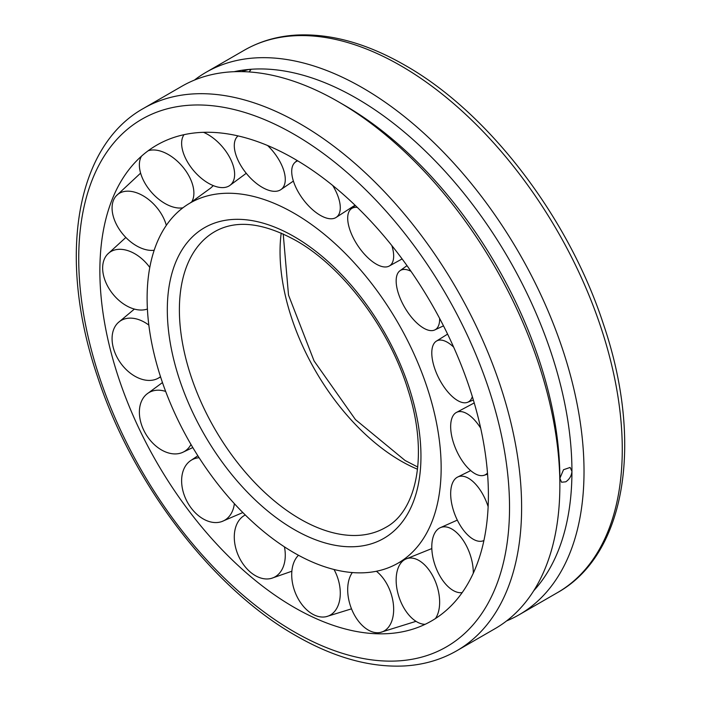 <?xml version="1.0" encoding="UTF-8"?>
<svg xmlns="http://www.w3.org/2000/svg" width="701" height="701" viewBox="0 0 701 701"><rect width="100%" height="100%" fill="white"/><g stroke="black" fill="none" stroke-linecap="round" stroke-linejoin="round"><path stroke-width="1.05" d="M294.131 213.279A207.925 120.046 -120 0 0 190.173 202.983A207.925 120.046 -120 0 0 158.303 369.593A207.925 120.046 -120 0 0 294.131 552.826A207.925 120.046 -120 0 0 398.098 563.122A207.925 120.046 -120 0 0 441.157 467.935A207.925 120.046 -120 0 0 294.131 213.279M294.131 158.733A274.731 158.619 -120 0 0 131.508 166.461A274.731 158.619 -120 0 0 123.28 391.167A274.731 158.619 -120 0 0 294.131 607.364A274.731 158.619 -120 0 0 400.394 632.179A274.731 158.619 -120 0 0 488.395 495.204A274.731 158.619 -120 0 0 294.131 158.733M194.387 80.116A313.163 180.805 60 0 1 205.998 72.334A313.163 180.805 60 0 1 447.317 156.227A313.163 180.805 60 0 1 584.021 471.379A313.163 180.805 60 0 1 519.161 614.742A313.163 180.805 60 0 1 506.613 620.911M456.754 650.773L495.002 628.692A313.163 180.805 -120 0 0 559.862 485.329A313.163 180.805 -120 0 0 338.425 101.785A313.163 180.805 -120 0 0 181.839 86.276L143.591 108.357A313.163 180.805 -120 0 1 300.177 123.867A313.163 180.805 -120 0 1 521.614 507.41A313.163 180.805 -120 0 1 456.754 650.773C441.087 659.764 423.702 664.82 404.591 665.95C370.181 667.667 333.948 657.573 295.901 635.684C212.403 588.463 132.314 483.629 97.509 376.656C57.482 259.405 74.762 146.632 143.591 108.357M559.862 485.329L559.862 478.354L563.516 469.723L570.123 467.444L571.937 471.379C571.552 475.804 569.51 479.274 565.812 481.797L561.589 482.244L559.862 478.354A304.62 175.872 -120 0 0 344.463 105.273L338.425 101.785M533.715 590.759A304.62 175.872 -120 0 0 571.937 471.379A304.62 175.872 -120 0 0 248.837 69.443A304.62 175.872 -120 0 0 234.046 71.712M241.442 71.625L248.837 69.443L250.774 69.881L249.083 71.94M483.918 540.515A34.367 16.99 68.6 0 1 482.454 541.041A34.367 16.99 68.6 0 1 466.857 534.109A34.367 16.99 68.6 0 1 451.374 501.811A34.367 16.99 68.6 0 1 457.402 477.171A34.367 16.99 68.6 0 1 474.857 483.375A34.367 16.99 68.6 0 1 488.133 506.648M462.178 592.608A34.367 18.314 70.4 0 1 440.973 577.773A34.367 18.314 70.4 0 1 439.913 527.862A34.367 18.314 70.4 0 1 464.106 541.768A34.367 18.314 70.4 0 1 473.289 573.216M425.139 624.319A34.367 19.768 71.2 0 1 400.017 599.846A34.367 19.768 71.2 0 1 405.45 559.205M405.546 559.161A34.367 19.768 71.2 0 1 435.777 582.487A34.367 19.768 71.2 0 1 435.435 618.562M376.384 571.254A34.367 21.214 70.9 0 1 392.928 601.107A34.367 21.214 70.9 0 1 380.275 632.451A34.367 21.214 70.9 0 1 376.437 632.696A34.367 21.214 70.9 0 1 348.423 597.953A34.367 21.214 70.9 0 1 352.331 572.559M334.026 569.484A34.367 22.476 69.2 0 1 340.213 595.613A34.367 22.476 69.2 0 1 326.254 616.661A34.367 22.476 69.2 0 1 314.109 614.935A34.367 22.476 69.2 0 1 291.782 572.279A34.367 22.476 69.2 0 1 298.486 555.262M284.44 546.859A34.367 23.431 66.4 0 1 283.335 566.601A34.367 23.431 66.4 0 1 271.418 578.36A34.367 23.431 66.4 0 1 250.02 571.806A34.367 23.431 66.4 0 1 236.228 525.627A34.367 23.431 66.4 0 1 244.027 515.673A34.367 23.431 66.4 0 1 245.28 514.972M234.379 503.668A34.367 23.965 62.6 0 1 228.473 517.224A34.367 23.965 62.6 0 1 221.726 521.597A34.367 23.965 62.6 0 1 191.136 507.98A34.367 23.965 62.6 0 1 187.789 463.037A34.367 23.965 62.6 0 1 190.269 460.872A34.367 23.965 62.6 0 1 199.11 457.735M190.987 444.478A34.367 24.027 58.4 0 1 182.47 452.452A34.367 24.027 58.4 0 1 181.559 452.82A34.367 24.027 58.4 0 1 143.828 430.379A34.367 24.027 58.4 0 1 146.667 394.199A34.367 24.027 58.4 0 1 151.705 391.298A34.367 24.027 58.4 0 1 165.664 391.43M160.494 376.682A34.367 23.606 54.5 0 1 157.786 378.444A34.367 23.606 54.5 0 1 147.674 380.371A34.367 23.606 54.5 0 1 113.22 347.407A34.367 23.606 54.5 0 1 118.04 322.775A34.367 23.606 54.5 0 1 131.893 318.184A34.367 23.606 54.5 0 1 148.831 325.089M147.403 309.027A34.367 22.747 51.4 0 1 130.5 307.73A34.367 22.747 51.4 0 1 102.644 268.062A34.367 22.747 51.4 0 1 107.516 254.235A34.367 22.747 51.4 0 1 130.5 251.615A34.367 22.747 51.4 0 1 149.786 267.467M154.167 250.266A34.367 21.547 49.4 0 1 131.893 242.774A34.367 21.547 49.4 0 1 113.22 200.933A34.367 21.547 49.4 0 1 116.147 195.947A34.367 21.547 49.4 0 1 147.674 198.804A34.367 21.547 49.4 0 1 166.321 225.345M148.139 150.785A34.367 20.136 48.7 0 1 181.559 165.48A34.367 20.136 48.7 0 1 191.557 202.168M182.926 207.794A34.367 20.136 48.7 0 1 151.705 192.53A34.367 20.136 48.7 0 1 141.506 156.165M203.518 132.323A34.367 18.673 49.3 0 1 228.473 155.254A34.367 18.673 49.3 0 1 229.542 185.66A34.367 18.673 49.3 0 1 187.789 162.457A34.367 18.673 49.3 0 1 184.012 134.68M267.616 145.528A34.367 17.297 50.9 0 1 283.335 169.221A34.367 17.297 50.9 0 1 280.619 189.787A34.367 17.297 50.9 0 1 256.96 183.811A34.367 17.297 50.9 0 1 236.228 155.806A34.367 17.297 50.9 0 1 237.341 136.555A34.367 17.297 50.9 0 1 238.033 135.906M332.73 185.493A34.367 16.176 53.3 0 1 340.213 205.884A34.367 16.176 53.3 0 1 335.788 217.634A34.367 16.176 53.3 0 1 309.509 206.804A34.367 16.176 53.3 0 1 291.782 173.287A34.367 16.176 53.3 0 1 294.779 162.614A34.367 16.176 53.3 0 1 297.75 160.862M391.841 245.578A34.367 15.422 56.3 0 1 392.928 261.263A34.367 15.422 56.3 0 1 389.064 266.135A34.367 15.422 56.3 0 1 360.708 249.705A34.367 15.422 56.3 0 1 348.423 213.025A34.367 15.422 56.3 0 1 350.964 209.047A34.367 15.422 56.3 0 1 357.273 207.373M439.632 318.42A34.367 15.124 59.6 0 1 435.777 329.356A34.367 15.124 59.6 0 1 434.611 330.013A34.367 15.124 59.6 0 1 404.854 307.686A34.367 15.124 59.6 0 1 399.859 270.823A34.367 15.124 59.6 0 1 400.017 270.709A34.367 15.124 59.6 0 1 410.961 271.287M472.343 396.652A34.367 15.299 62.9 0 1 467.471 402.348A34.367 15.299 62.9 0 1 464.106 402.786A34.367 15.299 62.9 0 1 437.336 375.123A34.367 15.299 62.9 0 1 436.215 341.238A34.367 15.299 62.9 0 1 440.973 340.081A34.367 15.299 62.9 0 1 453.643 347.109M487.493 473.044A34.367 15.948 66 0 1 484.023 475.304A34.367 15.948 66 0 1 474.857 473.596A34.367 15.948 66 0 1 453.223 441.945A34.367 15.948 66 0 1 456.114 412.609A34.367 15.948 66 0 1 466.857 413.625A34.367 15.948 66 0 1 480.693 428.206M281.206 233.074A170.816 98.622 -120 0 0 280.041 251.72A170.816 98.622 -120 0 0 400.823 460.925A170.816 98.622 -120 0 0 417.551 469.241M300.177 519.038A170.816 98.622 -120 0 0 385.576 527.494C416.99 511.055 428.644 454.082 408.219 390.536C389.695 329.006 343.026 266.976 295.901 240.522C263.033 222.506 235.983 219.544 214.769 231.637A170.816 98.622 -120 0 0 179.386 309.833A170.816 98.622 -120 0 0 300.177 519.038M294.131 529.492A179.36 103.555 -120 0 0 420.959 456.272A179.36 103.555 -120 0 0 294.131 236.605A179.36 103.555 -120 0 0 167.311 309.833A179.36 103.555 -120 0 0 294.131 529.492M509.531 507.41A304.62 175.872 -120 0 0 294.131 134.329A304.62 175.872 -120 0 0 78.731 258.695A304.62 175.872 -120 0 0 294.131 631.776A304.62 175.872 -120 0 0 509.531 507.41M244.246 50.244C260.001 41.21 277.491 36.137 296.725 35.05C331.047 33.42 367.175 43.515 405.099 65.333C488.597 112.554 568.686 217.398 603.491 324.361C643.518 441.612 626.238 554.386 557.409 592.66A313.163 180.805 -120 0 0 622.269 449.297A313.163 180.805 -120 0 0 400.823 65.754A313.163 180.805 -120 0 0 244.246 50.244L205.998 72.334M190.173 202.983L210.598 188.122M283.213 233.968L288.514 295.06L314.074 360.936L355.451 419.592L405.099 460.504L417.787 467.05M405.748 559.056L398.098 563.122M557.409 592.66L519.161 614.742M457.402 477.171L470.678 470.608M483.883 540.664L482.454 541.041M439.913 527.862L457.315 520.116M405.73 559.074L431.825 548.568M416.008 621.331L380.275 632.451M351.516 608.836L326.254 616.661M244.027 515.673L245.236 514.928M291.861 571.236L271.418 578.36M190.269 460.872L197.848 455.764M242.844 512.545L221.726 521.597M182.47 452.452L192.801 447.553M162.466 382.562L146.667 394.199M157.786 378.444L160.59 376.963M134.382 309.08L118.04 322.775M125.847 237.464L107.516 254.235M140.621 173.112L116.147 195.947M210.554 188.166L213.306 185.625M229.542 185.66L246.253 173.296M280.619 189.787L293.386 181.077M237.981 135.889L237.341 136.555M335.788 217.634L355.021 205.2M297.084 160.468L294.779 162.614M389.064 266.135L402.111 258.923M355.293 205.454L350.964 209.047M434.611 330.013L443.496 325.86M399.859 270.823L407.001 265.653M436.215 341.238L447.597 334.114M473.377 400.043L467.471 402.348M456.114 412.609L474.227 402.935M487.581 474.165L484.023 475.304"/></g></svg>
